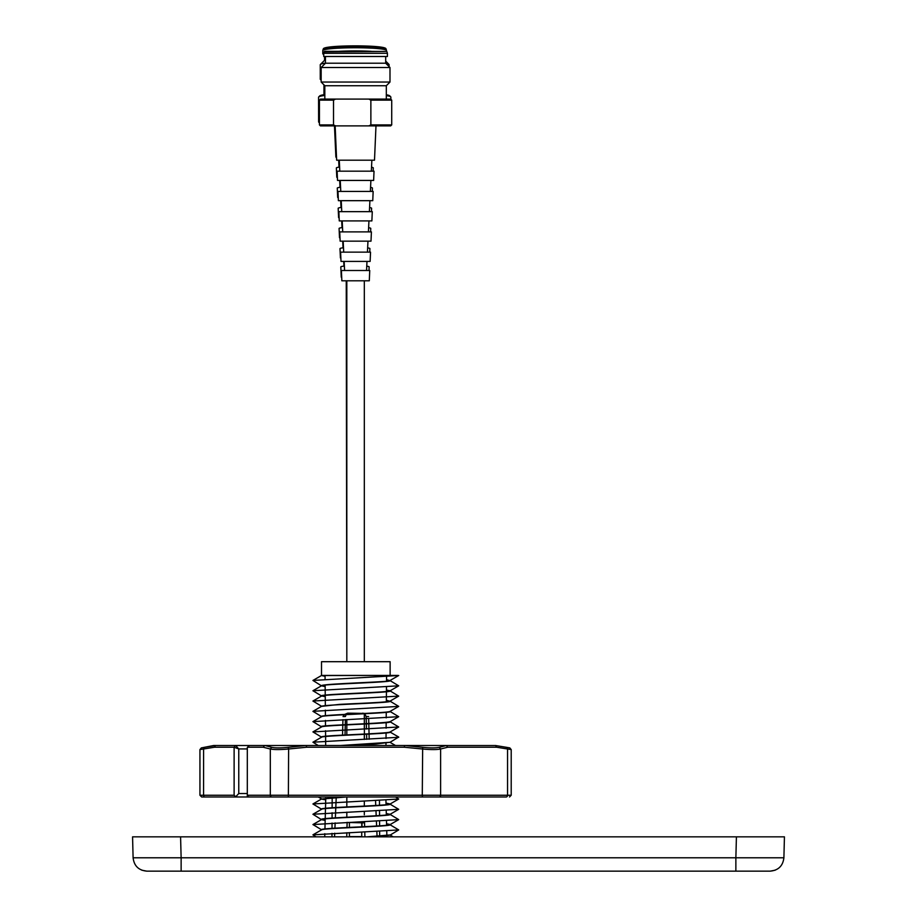 <?xml version="1.0" encoding="UTF-8"?>
<svg xmlns="http://www.w3.org/2000/svg" width="917" height="917" viewBox="0 0 917 917"><rect width="100%" height="100%" fill="white"/><g stroke="black" fill="none" stroke-linecap="round" stroke-linejoin="round"><path stroke-width="1.38" d="M365.367 713.415L347.681 713.151L344.7 714.412M364.393 745.51L364.393 744.615M364.393 739.411L364.393 734.322M364.393 734.047L364.393 724.029M364.393 723.754L364.393 713.735M386.538 679.669L390.126 680.701C392.247 682.42 319.391 684.128 321.512 685.847L321.512 685.572C324.962 683.555 397.027 681.835 390.126 680.425L398.723 675.508L312.926 680.448L321.512 685.847L325.157 686.604M386.573 675.416L321.512 675.554L321.512 661.696L390.126 661.696L390.126 675.393M321.512 829.942C319.391 828.234 392.247 826.515 390.126 824.796L398.712 829.919L390.126 835.089L372.394 836.843M390.012 834.951L367.041 836.843M386.561 823.764L390.126 824.521C392.247 826.24 319.391 827.948 321.512 829.667L321.512 829.885M386.286 813.448L390.126 814.502C392.247 816.222 319.391 817.941 321.512 819.649L321.512 819.374C319.391 817.655 392.247 815.947 390.126 814.227L386.298 813.723M321.512 809.356C319.391 807.648 392.247 805.928 390.126 804.209L398.712 809.333L312.926 814.262L321.512 819.649L325.168 820.417M386.011 803.12L390.126 803.934C392.247 805.653 319.391 807.361 321.512 809.081L321.512 809.298M345.95 796.976L321.512 799.074L340.516 796.976M390.126 742.243L376.291 743.985L345.95 745.51M390.012 732.03L398.712 737.062L390.012 742.312L340.505 745.51M390.126 731.949L390.126 732.167C392.247 733.875 319.391 735.594 321.512 737.314M390.126 731.881C390.974 733.68 318.153 735.388 321.512 737.027L321.512 737.245M390.126 721.656L390.126 721.874C392.247 723.582 319.391 725.301 321.512 727.021M390.126 721.587C386.825 723.593 314.714 725.313 321.512 726.734L321.512 726.952M390.126 711.363L390.126 711.581C392.247 713.3 319.391 715.008 321.512 716.727M390.126 711.305C390.08 712.475 362.559 713.495 345.904 714.354C328.71 715.214 320.583 715.913 321.512 716.441L321.512 716.441M386.355 700.233L390.126 701.287C392.247 703.007 319.391 704.714 321.512 706.434M390.126 701.012C389.163 702.422 353.114 703.557 339.13 704.416L321.512 706.365M386.447 689.951L390.126 690.994C392.247 692.713 319.391 694.421 321.512 696.141M321.512 695.865L321.512 695.865C319.391 694.146 392.247 692.427 390.126 690.719L386.447 690.226M386.561 824.051L390 824.658L398.712 819.626L312.926 824.555L321.626 829.805L312.926 834.848L316.01 836.843M321.512 799.074L325.707 799.888M386.023 803.407L390 804.071L398.712 799.039L312.926 803.968L321.626 809.218M386.538 679.944L390 680.563L398.712 685.813L312.926 690.742L321.626 695.992L325.248 696.633M312.926 690.742L321.626 685.71L325.157 686.329M325.673 745.51L325.592 736.5M325.592 736.225L325.546 730.734M325.501 725.943L325.455 720.441M325.409 715.661L325.363 710.159M325.317 705.368L325.237 695.373M325.226 695.086L325.145 685.091M325.088 679.291L325.065 675.416L321.638 675.416L325.065 676.024M385.965 745.51L385.988 743.274M386.023 738.472L386.08 732.97M386.114 728.167L386.16 722.665M386.206 717.873L386.252 712.36M386.344 701.78L386.435 691.762M386.435 691.475L386.481 686.982M386.527 681.182L386.561 676.677M342.545 735.113L342.798 725.083M342.809 724.797L342.935 719.662M344.414 714.71L343.015 716.555L345.17 716.555M368.68 718.664L368.806 723.524M368.806 723.811L369.058 733.806M369.07 734.093L369.196 739.228M369.31 744.363L369.345 745.51M321.512 675.554L325.065 676.31M397.989 675.416L321.638 675.416L312.926 680.448M398.712 685.813L390.012 690.845L398.712 696.106L312.926 701.035L321.626 706.285M398.712 696.106L390.012 701.138L398.712 706.399L312.926 711.328L321.626 716.578L312.926 721.622L321.626 726.872L312.926 731.915L321.626 737.165L312.926 742.208L318.256 745.51M398.712 706.399L390.012 711.432L398.712 716.693L312.926 721.622M398.712 716.693L390.012 721.725L398.712 726.986L312.926 731.915M398.712 737.279L312.926 742.208M395.514 796.976L398.712 799.039M398.712 809.333L390.012 814.365L398.712 819.626M398.712 829.919L312.926 834.848M368.623 716.555L366.181 716.521L366.353 723.651M336.218 797.492L335.794 807.533M335.782 807.808L335.358 817.849M335.152 822.904L334.934 828.166M334.716 833.221L334.567 836.843M377.047 836.293L376.853 831.547M376.612 826.022L376.417 821.265M376.188 815.763L375.981 810.995M375.752 805.493L375.557 800.724M777.96 836.843L736.42 836.843L784.436 836.843L783.897 857.785C782.912 865.935 778.338 870.382 770.177 871.15L146.823 871.15L141.837 870.21M133.103 857.785L181.13 857.785L181.13 871.15L146.823 871.15C138.662 870.382 134.088 865.935 133.103 857.785L132.564 836.843L180.58 836.843L139.04 836.843M775.163 870.21L770.177 871.15L735.87 871.15L770.177 871.15L735.87 871.15L735.87 857.785L783.897 857.785L784.436 836.843M138.742 836.843L778.258 836.843M379.661 836.132L379.638 831.421M379.604 825.839L379.581 821.128M379.546 815.545L379.523 810.834M379.489 805.264L379.466 800.552M385.942 800.232L386.057 804.736M386.206 810.513L386.332 815.007M386.481 820.784L386.596 825.266M386.745 831.066L386.859 835.536M332.183 797.744L332.126 807.762M332.103 812.749L332.069 818.056M332.046 823.042L332.023 828.349M331.988 833.347L331.965 836.843M324.16 745.51L249.252 745.51L264.967 745.51L271.719 747.321C275.043 748.089 280.556 748.089 288.236 747.321L288.614 749.006L286.219 749.223C278.779 749.751 273.472 749.682 270.309 749.006L263.248 747.229L247.716 747.229L249.252 745.51L247.739 747.229M288.236 747.321L306.014 745.51L404.89 745.51L422.668 747.321C430.348 748.089 435.862 748.089 439.209 747.321L440.618 749.006C437.432 749.693 432.125 749.762 424.709 749.223L404.351 747.229L306.553 747.229L288.614 749.006L288.374 796.976L235.554 796.976L238.764 793.537L247.315 793.537M208.457 796.976L423.39 796.976M506.218 796.976L288.374 796.976M235.44 796.449L234.122 795.257L234.122 747.229L238.764 748.937L238.764 793.537M249.206 745.51L247.315 747.458L247.315 796.449L249.252 796.976M235.554 745.51L234.11 747.229L235.554 745.51L310.416 745.51M235.612 745.51L238.764 748.937L247.315 748.937M247.315 747.458L247.315 796.449M235.554 796.976L201.648 796.976L199.94 795.257L203.574 795.257A1.719 1.353 90 0 0 204.927 796.976L206.107 796.976M439.209 747.321L446.373 745.532L447.691 747.229L440.618 749.006L440.618 795.257L511.205 795.257L509.497 796.976M496.67 747.229L495.558 745.532L506.528 747.321C510.872 748.089 510.884 748.089 506.539 747.321L507.548 749.006L496.67 747.229L447.691 747.229M446.373 745.532L495.558 745.532M507.571 749.006C512.431 749.774 512.42 749.774 507.548 749.006L507.548 795.257A1.719 1.353 -90 0 1 506.195 796.976M422.668 747.321L422.278 795.257L440.618 795.257A1.719 1.593 -90 0 1 439.025 796.976M404.569 745.532L404.351 747.229M306.335 745.532L306.553 747.229M271.719 747.321L270.309 749.006L270.309 795.257L422.278 795.257L422.519 796.976M264.577 745.532L263.248 747.229M234.11 747.229L214.44 747.229L215.541 745.532L204.606 747.321C200.273 748.089 200.261 748.089 204.606 747.321L203.574 749.006C198.714 749.774 198.725 749.774 203.597 749.006L203.574 795.257L234.122 795.257M214.44 747.229L203.574 749.006M215.541 745.532L235.52 745.51L213.638 745.51L201.327 747.905L199.94 749.59L199.94 795.257M215.61 745.51L213.638 745.51M511.205 795.257L511.205 749.59L509.818 747.905L495.501 745.51M306.014 745.51L264.967 745.51M445.971 745.51L404.89 745.51M364.324 821.758L364.324 822.881L346.821 822.434M361.745 832.155L361.745 836.602L349.4 836.602L349.4 832.625M333.524 100.125L319.425 100.125L319.425 124.918L333.524 124.918L333.524 100.125L335.588 99.082L320.469 99.082L319.425 100.125M375.546 125.881L390.676 125.881L368.794 125.881L375.981 125.881L368.794 125.881L370.869 124.918L370.869 100.125L368.794 99.082L335.588 99.082M390.676 125.881L391.719 124.918L370.869 124.918M324.412 51.444L386.733 51.444L324.824 51.306L323.724 53.312L323.724 56.499L387.421 56.499L387.421 53.312L323.724 53.312M386.733 51.444L324.137 51.868M385.69 56.499L385.69 63.216L325.455 63.216L321.156 67.514L321.156 82.049L389.989 82.049L389.989 67.514L321.156 67.514M389.989 82.049L386.321 85.728L324.824 85.728L324.824 99.082M368.794 125.881L320.469 125.881L335.588 125.881L333.524 124.918M370.869 100.125L391.719 100.125L390.676 99.082L368.794 99.082M344.597 270.504L369.734 270.504L369.299 280.797L341.846 280.797L341.399 270.504L344.597 270.504L344.15 261.402M369.734 270.504L341.399 270.504M343.703 252.141L370.537 252.141L370.136 261.402L341.009 261.402L340.608 252.141L343.703 252.141L343.176 241.16M370.537 252.141L340.608 252.141M342.729 231.898L371.408 231.898L371.007 241.16L340.138 241.16L339.737 231.898L342.729 231.898L342.201 220.917M371.408 231.898L339.737 231.898M341.754 211.655L372.279 211.655L371.878 220.917L339.267 220.917L338.866 211.655L341.754 211.655L341.227 200.674M372.279 211.655L338.866 211.655M340.78 191.412L373.15 191.412L372.76 200.674L338.384 200.674L337.983 191.412L340.78 191.412L340.253 180.431M373.15 191.412L337.983 191.412M339.806 171.17L374.033 171.17L373.632 180.431L337.513 180.431L337.112 171.17L339.806 171.17L339.279 160.188M374.033 171.17L337.112 171.17M375.981 125.881L374.503 160.188L336.642 160.188L335.152 125.881M324.824 95.437A36.141 3.152 179.9 0 0 318.715 96.938A36.141 3.152 179.9 0 0 318.566 97.213L318.612 121.915A36.141 3.152 179.9 0 0 318.772 122.202L319.425 122.809M319.425 121.239A36.141 3.152 179.9 0 0 318.612 121.915M324.824 94.566A35.11 3.06 179.9 0 0 319.746 95.907L318.715 96.938M386.504 51.375L386.493 50.481A31.854 2.774 179.9 0 0 386.493 50.412L386.068 48.968A31.442 2.74 179.9 0 0 386.023 48.876L385.748 48.463A31.155 2.717 179.9 0 0 385.507 48.246A31.155 2.717 179.9 0 0 384.704 47.913A31.155 2.717 179.9 0 0 354.638 45.953A31.155 2.717 179.9 0 0 324.572 48.005A31.155 2.717 179.9 0 0 323.541 48.555L323.265 48.968A31.442 2.74 179.9 0 0 323.22 49.059L322.807 50.504A31.854 2.774 179.9 0 0 322.795 50.573L322.795 53.748A31.854 2.774 179.9 0 0 323.105 54.126A31.854 2.774 179.9 0 0 323.724 54.412M386.023 48.876A31.442 2.74 179.9 0 0 385.782 48.658A31.442 2.74 179.9 0 0 353.389 46.343A31.442 2.74 179.9 0 0 323.265 48.968M386.493 50.412A31.854 2.774 179.9 0 0 386.195 50.103A31.854 2.774 179.9 0 0 352.85 47.764A31.854 2.774 179.9 0 0 322.807 50.504M389.083 66.609L389.083 64.614A34.41 3.003 179.9 0 0 388.946 64.362A34.41 3.003 179.9 0 0 388.751 64.213A34.41 3.003 179.9 0 0 385.828 63.353M390.86 99.277L390.86 97.11A36.141 3.152 179.9 0 0 390.722 96.835L389.691 95.804A35.11 3.06 179.9 0 0 386.321 94.749M390.722 96.835A36.141 3.152 179.9 0 0 386.321 95.586M321.156 78.53A34.41 3.003 179.9 0 0 320.274 79.206A34.41 3.003 179.9 0 0 320.411 79.47L321.156 80.215M325.455 63.124A34.41 3.003 179.9 0 0 320.388 64.465A34.41 3.003 179.9 0 0 320.251 64.717L320.274 79.206M325.455 59.8A30.123 2.625 179.9 0 0 324.652 60.213L320.388 64.465M367.488 51.306A30.123 2.625 179.9 0 0 342.763 51.306M371.247 51.306A31.854 2.774 179.9 0 0 338.992 51.306M323.793 53.06A31.854 2.774 179.9 0 0 322.795 53.748M384.498 47.844A30.742 2.682 179.9 0 0 384.303 47.776A30.742 2.682 179.9 0 0 354.638 45.85A30.742 2.682 179.9 0 0 324.973 47.867A30.742 2.682 179.9 0 0 324.79 47.936M341.674 276.865A13.721 1.192 179.9 0 0 341.262 277.163A13.721 1.192 179.9 0 0 341.399 277.324A13.721 1.192 179.9 0 0 341.709 277.461M368.989 270.504L369.138 266.87A14.168 1.238 179.9 0 0 369.012 266.698A14.168 1.238 179.9 0 0 366.754 266.182M340.849 257.539A14.557 1.272 179.9 0 0 340.402 257.86A14.557 1.272 179.9 0 0 340.539 258.021A14.557 1.272 179.9 0 0 340.872 258.17M369.757 252.141L369.906 248.587A14.959 1.307 179.9 0 0 369.769 248.404A14.959 1.307 179.9 0 0 367.637 247.888M339.966 237.354A15.44 1.341 179.9 0 0 339.496 237.686A15.44 1.341 179.9 0 0 339.645 237.87A15.44 1.341 179.9 0 0 340.001 238.03M370.606 231.898L370.755 228.413A15.83 1.375 179.9 0 0 370.606 228.218A15.83 1.375 179.9 0 0 368.611 227.725M339.095 217.169A16.311 1.421 179.9 0 0 338.591 217.524A16.311 1.421 179.9 0 0 338.74 217.719A16.311 1.421 179.9 0 0 339.13 217.879M371.454 211.655L371.591 208.251A16.712 1.456 179.9 0 0 371.431 208.044A16.712 1.456 179.9 0 0 369.585 207.551M338.224 196.983A17.182 1.502 179.9 0 0 337.685 197.361A17.182 1.502 179.9 0 0 337.846 197.568A17.182 1.502 179.9 0 0 338.258 197.74M372.302 191.412L372.44 188.077A17.583 1.536 179.9 0 0 372.268 187.87A17.583 1.536 179.9 0 0 370.56 187.389M337.353 176.798A18.053 1.57 179.9 0 0 336.78 177.199A18.053 1.57 179.9 0 0 336.952 177.405A18.053 1.57 179.9 0 0 337.387 177.6M373.15 171.17L373.276 167.914A18.455 1.605 179.9 0 0 373.104 167.685A18.455 1.605 179.9 0 0 371.534 167.226M336.482 156.612A18.936 1.651 179.9 0 0 335.874 157.036A18.936 1.651 179.9 0 0 336.058 157.254A18.936 1.651 179.9 0 0 336.516 157.46M339.599 167.054A18.455 1.605 179.9 0 0 336.367 167.971L336.78 177.199M340.574 187.228A17.583 1.536 179.9 0 0 337.273 188.134L337.685 197.361M341.548 207.414A16.712 1.456 179.9 0 0 338.178 208.297L338.591 217.524M342.522 227.588A15.83 1.375 179.9 0 0 339.084 228.459L339.496 237.686M343.497 247.773A14.959 1.307 179.9 0 0 339.989 248.622L340.402 257.86M344.379 266.079A14.168 1.238 179.9 0 0 340.803 266.916L341.262 277.163M180.58 836.843L181.13 857.785L735.87 857.785L736.42 836.843M247.716 795.257L270.309 795.257A1.719 1.593 90 0 0 271.902 796.976M398.712 726.986L390.012 732.018M318.256 796.976L321.512 798.856M312.926 701.035L321.626 696.003M312.926 711.328L321.626 706.296M395.514 745.51L390.126 742.392M312.926 803.968L321.626 798.936M312.926 814.262L321.626 809.23M312.926 824.555L321.626 819.523M390.126 835.02L393.267 836.843M366.364 723.937L366.479 729.038M366.605 734.219L366.72 739.32M366.834 744.501L366.857 745.51M366.192 716.498L364.657 713.724M364.187 713.472L362.754 713.151M348.884 713.151L346.282 714.332M346.064 714.63L345.445 716.498M345.377 719.558L345.262 724.682M345.25 724.957L345.021 734.987M346.741 836.843L346.844 832.728M346.981 827.524L347.107 822.881M364.897 836.843L364.771 832.04M364.634 826.664L364.507 821.758M364.324 811.465L364.324 814.743M325.753 798.248L325.489 808.29M325.478 808.565L325.214 818.606M325.203 818.881L324.95 828.934M324.824 833.702L324.733 836.843M364.324 280.797L364.324 661.696M364.324 713.747L364.324 723.754M364.324 724.04L364.324 729.13M364.324 734.322L364.324 739.423M364.324 744.615L364.324 745.51M364.324 801.171L364.324 806.1M361.745 822.881L361.745 826.813M349.4 822.881L349.4 827.398M346.821 280.797L346.821 661.696L346.248 280.797M346.821 719.501L346.821 724.602M346.821 724.877L346.821 734.895M346.821 796.976L346.821 806.949M346.821 812.141L346.821 817.23M361.986 822.881L361.997 826.802M387.008 51.868L387.421 53.312M385.69 63.216L389.989 67.514M386.321 85.728L386.321 99.082M320.469 125.881L319.425 124.918M324.824 85.728L321.156 82.049M325.455 56.499L325.455 63.216M391.719 100.125L391.719 124.918M366.548 270.504L366.983 261.402M367.43 252.141L367.969 241.16M368.416 231.898L368.943 220.917M369.391 211.655L369.918 200.674M370.365 191.412L370.892 180.431M371.339 171.17L371.866 160.188M385.69 61.13L388.946 64.362M323.953 84.845L323.965 94.692M324.538 56.499L324.538 60.327M335.874 157.036L334.476 125.881M339.015 167.135L338.671 160.188M340.024 187.297L339.68 180.431M341.032 207.471L340.688 200.674M342.03 227.645L341.697 220.917M343.038 247.831L342.706 241.16M343.955 266.125L343.715 261.402"/></g></svg>
